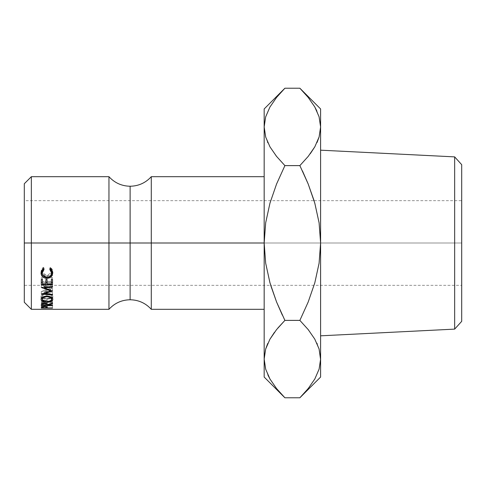 <?xml version="1.0" encoding="UTF-8"?>
<svg xmlns="http://www.w3.org/2000/svg" width="486" height="486" viewBox="0 0 486 486"><rect width="100%" height="100%" fill="white"/><g stroke="black" fill="none" stroke-linecap="round" stroke-linejoin="round"><path stroke-width="0.36" stroke-dasharray="2.43 1.82" d="M108.955 176.685L108.955 243L130.12 243L130.12 186.241L130.12 243L108.955 243L108.955 309.315L108.955 243L24.3 243L24.3 183.738L24.3 243L461.7 243L461.7 285.331L461.7 243L24.3 243L24.3 285.331L24.3 200.669L24.3 285.331L24.3 243L461.7 243L461.7 321.331L461.7 164.669L461.7 285.331L461.7 200.669L461.7 243L24.3 243L24.3 200.669L24.3 243L31.353 243L31.353 176.685L31.353 243L108.955 243L108.955 176.685M130.12 299.759L130.12 243L130.12 299.759M308.725 387.913L314.764 379.08L319.071 369.251L320.602 359.081L320.602 377.045L320.602 108.955L320.602 126.919L319.114 116.901L314.837 107.048L308.227 97.461L299.868 88.221M151.286 309.315L151.286 243L130.12 243L151.286 243L151.286 176.685L151.286 243L264.165 243L151.286 243L151.286 309.315M276.589 183.957L269.949 203.203L265.666 222.867L264.165 243L264.165 359.081L265.696 348.918L264.165 359.081L264.165 377.045L264.165 108.955L264.165 126.919L265.696 116.749L264.165 126.919L264.165 309.315L264.165 176.685L264.165 309.315L264.165 243L265.684 263.236L270.69 285.331L24.3 285.331M31.353 309.315L31.353 243L31.353 309.315M24.3 302.262L24.3 243L24.3 302.262M282.305 315.062L284.899 320.389L277.822 328.068M267.592 343.839L267.774 343.426M276.54 329.623L274.475 332.296M276.698 388.739L283.065 395.908M265.654 369.099L269.93 378.952L276.54 388.539L284.899 397.779M265.678 369.178L267.932 375.089M270.003 106.92L265.696 116.749L270.003 106.92L276.558 97.437L270.003 106.92M283.016 90.141L282.287 90.906M276.54 156.377L284.899 165.611L299.868 165.611L284.899 165.611L276.54 156.377L269.93 146.79M269.973 146.857L276.03 155.739M267.531 142.027L265.678 137.009L267.865 142.781M320.602 126.803L319.071 137.082L320.602 126.919L320.602 243L319.102 263.133L314.819 282.797L308.191 302.006L314.819 282.797L319.102 263.133L320.602 243L320.602 359.081L319.071 369.251L314.764 379.08L308.209 388.563L299.868 397.779M307.857 97L301.879 90.275M319.071 116.749L316.836 110.911M314.837 107.048L308.227 97.461M301.824 395.78L302.499 395.075M308.227 329.623L299.868 320.389L284.899 320.389L299.868 320.389L308.227 329.623L314.837 339.21M314.794 339.143L308.738 330.261M317.237 343.973L319.089 348.991L316.902 343.219M302.462 170.938L308.191 183.994M461.7 200.669L461.7 243L461.7 200.669L314.078 200.669L319.083 222.764L320.602 243L319.083 222.764L314.078 200.669L24.3 200.669M317.176 142.161L316.993 142.574M308.227 156.377L310.293 153.704M276.577 183.994L269.949 203.203L265.666 222.867L264.165 243L265.684 263.236L270.69 285.331L461.7 285.331M276.558 301.958L284.796 320.499M269.93 378.952L276.54 388.539M284.899 88.221L276.558 97.437M454.653 156.881L454.653 329.119L454.653 156.881M52.518 295.014L52.518 291.649L44.445 291.005L52.518 288.435L52.518 290.993L52.518 288.435L44.445 291.005L44.445 292.979L44.445 291.005L52.518 291.649L52.518 294.382L52.518 292.25L41.322 291.369L50.508 288.368L41.322 285.142L52.518 284.085L52.518 286.394L52.518 284.802L44.463 285.555L52.518 288.289L52.518 290.835L52.518 288.289L44.463 285.555L44.463 287.196L44.463 285.555L52.518 284.802L52.518 284.085L52.518 286.394M52.518 287.153L52.518 284.085L41.322 285.142L41.322 287.615L41.322 285.239L50.508 288.368L50.508 290.13L50.508 288.368L41.322 291.284L41.322 294.085L41.322 291.369L52.518 292.25L52.518 291.649L52.518 294.382M41.322 279.529L41.322 277.591L42.47 277.591L42.47 279.529L42.47 277.591L41.322 277.591L41.322 279.529M42.47 283.842L42.47 277.591L42.47 281.673L45.915 281.673L45.915 283.842L45.915 277.591L45.915 279.529L45.915 277.591L47.063 277.591L47.063 279.529L47.063 277.591L45.915 277.591L45.915 281.673L42.47 281.673L42.47 283.842M47.063 283.842L47.063 277.591L47.063 281.673L51.37 281.673L51.37 283.842L51.37 277.591L51.37 279.529L51.37 277.591L52.518 277.591L52.518 279.529L52.518 277.591L51.37 277.591L51.37 281.673L47.063 281.673L47.063 283.842M52.518 284.632L52.518 277.591L52.518 284.632M51.37 282.415L47.063 282.415L51.37 282.415M45.915 282.415L42.47 282.415L45.915 282.415M41.322 282.415L41.322 277.591L41.322 282.415M41.322 304.941L41.474 300.749L41.474 303.993L41.474 300.749L44.317 299.874L44.317 303.07L44.317 299.874C46.48 300.02 47.488 300.518 47.349 301.369L47.349 304.643L47.349 301.369L52.518 299.819L52.518 303.009L52.518 299.819L47.349 301.369L46.735 300.36L45.866 300.038L42.482 300.117L41.474 300.749L41.322 305.706M52.518 303.531L52.518 299.819L52.518 300.312L47.349 301.788L47.349 305.093L47.349 301.788L52.518 300.312L52.518 303.531M52.518 305.706L52.518 302.055L47.349 302.055L47.349 305.372L47.349 301.788L52.518 302.055L52.518 305.372M52.518 302.371L41.322 302.371L41.322 301.648L41.322 302.371L52.518 302.371M43.843 300.299L45.921 300.658L46.2 302.055L42.47 302.055L42.756 300.64L43.843 300.299M44.311 300.275L44.311 303.489L44.311 300.275L42.47 301.35L42.47 303.337L42.47 301.35L42.47 302.055L46.2 302.055L46.219 301.369L44.311 300.275M46.219 303.343L46.219 301.369M46.2 305.372L46.2 302.055L46.2 305.372M42.47 304.631L42.47 302.055L42.47 304.443L42.756 303.556L43.849 303.331L45.933 303.568L46.225 304.023L46.2 304.436L42.47 304.436L46.2 304.436L46.225 304.023L44.329 303.319L44.329 306.702L44.329 303.319L42.47 304.005L42.47 307.887L42.47 304.436M46.917 296.065L46.917 293.246C50.514 293.471 52.476 294.516 52.804 296.375L52.804 299.376L52.804 296.375L52.063 297.79L52.707 296.94L52.707 295.792L51.085 294.194L46.917 293.246L46.917 296.065M51.656 298.07L46.972 299.103L46.972 302.256L46.972 299.103L42.179 298.076L46.972 299.103L49.226 298.92L51.656 298.07M41.778 297.79L41.031 296.424L41.031 299.425L41.031 296.424C41.322 294.534 43.278 293.477 46.917 293.246L44.633 293.483L41.438 295.251L41.031 296.424L41.778 297.79M51.322 295.445L51.656 296.399L51.328 297.292L50.319 298.027L47.901 298.635L43.564 298.033L42.179 296.399L43.527 294.607L46.911 293.811L48.776 294.012L51.322 295.445M46.966 301.8L46.966 298.671L50.744 297.79L51.656 296.399L51.656 297.444L51.656 296.399C51.443 294.856 49.858 294 46.911 293.811L46.911 296.667L46.911 293.811C43.983 294.012 42.404 294.868 42.179 296.399L42.179 297.438L42.179 296.399C42.446 297.821 44.038 298.58 46.966 298.671L46.966 301.8M41.091 272.269L41.031 271.486L43.376 267.288L44.05 268.053L44.05 269.463L44.05 268.053L43.272 268.728M42.397 272.804L42.179 271.54L42.252 272.288L46.929 275.635L46.929 277.47L46.929 275.635L51.589 272.281L50.362 274.426L48.813 275.337L46.929 275.635L43.509 274.45L42.258 272.294M50.52 268.703L49.791 268.053L49.791 269.463L49.791 268.053L50.459 267.288L50.459 268.655L50.459 267.288L52.804 271.474L52.804 273.071L52.385 269.469L50.459 267.288L49.791 268.053L50.58 268.764M51.297 274.948L50.848 275.75L50.848 275.301L46.856 276.443L46.856 277.47L46.856 276.443L42.58 274.948L44.572 276.097L46.856 276.443L48.983 276.17L51.297 274.948M43.236 268.77L44.05 268.053L43.376 267.288L43.376 268.655L43.376 267.288L41.79 268.849L41.267 269.943L41.152 272.579M47.349 307.887L47.349 304.436L52.518 304.436L52.518 307.887L52.518 304.625L41.322 304.625L41.322 307.632L41.486 303.604L41.486 307.012L41.486 303.604L44.323 303.045L44.323 306.417L44.323 303.045L47.166 303.629L47.349 307.717M41.322 307.632L41.322 308.088M41.322 304.193L41.322 304.625L52.518 304.625L47.349 304.436L46.875 303.428L44.323 303.045L41.942 303.355L41.322 304.193M46.225 306.599L46.225 304.023M46.2 307.887L46.2 304.436L46.2 307.887"/><path stroke-width="0.73" d="M24.3 302.262L31.353 309.315L108.955 309.315L108.955 176.685C114.647 182.9 121.7 186.083 130.12 186.241L130.12 243L108.955 243L130.12 243L130.12 299.759L130.12 243L151.286 243L151.286 309.315C145.6 303.1 138.546 299.917 130.12 299.759C121.7 299.917 114.647 303.1 108.955 309.315L108.955 176.685L31.353 176.685L31.353 243L31.353 176.685L24.3 183.738L24.3 243L108.955 243L31.353 243L31.353 309.315L31.353 243L24.3 243L24.3 302.262L24.3 183.738M454.653 329.119L461.7 321.331L461.7 164.669L454.653 156.881L454.653 329.119L454.653 156.881L320.602 150.18L454.653 156.881L461.7 164.669L461.7 321.331L454.653 329.119L320.602 335.82L454.653 329.119M277.822 328.068L284.899 320.389L276.577 302.006L269.949 282.797L265.666 263.133L264.165 243L265.684 222.764L269.967 203.136L276.558 184.042L284.899 165.611L276.558 156.395L270.003 146.912L265.696 137.082L264.165 126.919L264.165 108.955L264.165 243L151.286 243L151.286 176.685L151.286 243L264.165 243L264.165 377.045L264.165 359.081L265.678 369.178M264.165 176.685L151.286 176.685C145.6 182.9 138.546 186.083 130.12 186.241L130.12 243L151.286 243L151.286 309.315L264.165 309.315M52.518 308.088L41.322 308.088L41.875 306.775L44.323 306.417L46.875 306.824L47.349 307.887L52.518 308.088L47.349 307.887L47.166 307.037L44.323 306.417L41.486 307.012L41.322 308.088L52.518 307.887M42.355 269.536L43.376 268.655L44.05 269.463L42.64 271.115L42.179 273.144L42.519 274.797L43.509 276.212L46.929 277.47L48.813 277.154L50.362 276.188L51.352 274.76L51.656 273.077L51.182 271.091L49.791 269.463L50.459 268.655L51.486 269.554L52.652 271.777L52.348 275.313L50.848 277.117L48.983 278.035L46.856 278.326L44.572 277.956L42.665 276.82L41.128 274.122L41.176 271.808L42.355 269.536M41.486 300.573L41.031 299.425L41.438 298.185L42.713 297.086L45.751 296.126L49.177 296.32L51.085 297.074L52.379 298.149L52.804 299.376L52.391 300.53L51.121 301.46L48.12 302.213L44.712 302.067L41.486 300.573M52.518 305.706L41.322 305.706L41.474 303.993L42.482 303.325L45.69 303.203L46.735 303.586L47.349 304.643L52.518 303.009L52.518 303.531L47.349 305.093L52.518 305.372L52.518 305.706L52.518 305.372L47.349 305.372L52.518 303.531L52.518 303.009L47.349 304.643C47.488 303.72 46.474 303.197 44.317 303.07L41.474 303.993L41.322 305.706L52.518 305.706L52.518 305.372M52.518 284.632L41.322 284.632L41.322 279.529L42.47 279.529L42.47 283.842L45.915 283.842L45.915 279.529L47.063 279.529L47.063 283.842L51.37 283.842L51.37 279.529L52.518 279.529L52.518 284.632L52.518 279.529L51.37 279.529L51.37 283.842L47.063 283.842L47.063 279.529L45.915 279.529L45.915 283.842L42.47 283.842L42.47 279.529L41.322 279.529L41.322 284.632L52.518 284.632M52.518 286.394L41.322 287.505L50.508 290.92L41.322 294.085L52.518 295.014L52.518 294.382L44.445 293.702L44.445 292.979L44.445 293.702L52.518 290.993L44.463 287.949L52.518 290.993L44.445 293.702L52.518 294.382L52.518 295.014L41.322 294.085L50.508 290.92L41.322 287.505L52.518 286.394L52.518 287.153L44.463 287.949L44.463 287.196L44.463 287.949L52.518 287.153L52.518 286.394L52.518 287.153M276.558 301.958L270.69 285.331L276.558 301.958L282.305 315.062M267.592 343.839L265.678 348.984L267.774 343.426M264.171 358.528L265.654 349.07L269.93 339.21L276.54 329.623L284.899 320.389L276.558 329.605L269.973 339.143L274.475 332.296M276.315 388.265L276.698 388.739M283.065 395.908L276.558 388.563L270.003 379.08L265.696 369.251L264.165 359.081L265.654 369.099M267.932 375.089L270.113 379.268M264.165 126.889L264.165 359.081L265.654 349.07L269.93 339.21L276.54 329.623M265.678 116.822L269.93 107.048L276.54 97.461L283.016 90.141M282.287 90.906L276.558 97.437M276.577 183.994L284.899 165.611L299.868 165.611L284.899 165.611L276.558 184.042L284.899 165.611L276.558 156.395L270.003 146.912L265.696 137.082L264.165 126.919L265.654 116.901L269.93 107.048L276.54 97.461L284.899 88.221L299.868 88.221L308.209 97.437L314.764 106.92L319.071 116.749L320.602 126.919L320.602 377.045L320.602 108.955L320.602 126.919L319.114 136.931L314.837 146.79L308.227 156.377L299.868 165.611L308.191 183.994L314.819 203.203L319.102 222.867L320.602 243L319.083 263.236L314.8 282.864L308.209 301.958L299.868 320.389L308.209 329.605L314.764 339.088L319.071 348.918L320.602 359.081L319.114 369.099L314.837 378.952L308.227 388.539L301.824 395.78M267.531 142.027L267.865 142.781M276.03 155.739L276.546 156.377M264.165 126.919L265.678 137.016L264.165 126.919L265.654 116.901M308.452 97.735L307.857 97M301.879 90.275L308.209 97.437L314.764 106.92L319.071 116.749L320.602 126.919L319.114 136.931L314.837 146.79L308.227 156.377L299.868 165.611L308.209 156.395L314.794 146.857L310.293 153.704M316.836 110.911L314.6 106.634M320.602 126.968L319.071 116.749M320.596 359.64L319.089 348.984L320.602 359.081L319.114 369.099L314.837 378.952L308.227 388.539L299.868 397.779L284.899 397.779L299.868 397.779L320.602 377.045M302.499 395.075L308.725 387.913M320.602 359.081L319.071 348.918L314.764 339.088L308.209 329.605L299.868 320.389L284.899 320.389L299.868 320.389L308.191 302M317.237 343.973L316.902 343.219M308.738 330.261L308.221 329.623M308.209 184.042L314.078 200.669L308.209 184.042M308.209 156.395L299.868 165.611L308.191 183.994L302.462 170.938M317.176 142.161L319.089 137.016L316.993 142.574M264.165 377.045L284.899 397.779L276.558 388.563L270.003 379.08L265.696 369.251L264.165 359.081M284.899 320.389L276.577 302.006L269.949 282.797L265.666 263.133L264.165 243L265.684 222.764L269.967 203.136L276.558 184.042M308.191 183.994L314.819 203.203L319.102 222.867L320.602 243L319.083 263.236L314.8 282.864L308.209 301.958M320.602 108.955L299.868 88.221L284.899 88.221L264.165 108.955M50.508 290.92L50.508 290.13L50.508 290.92M52.518 294.382L52.518 295.014M52.518 282.415L51.37 282.415L52.518 282.415M47.063 282.415L45.915 282.415L47.063 282.415M42.47 282.415L41.322 282.415L42.47 282.415M52.518 303.009L52.518 303.531M47.349 304.643L47.349 305.093L47.349 304.643M41.322 305.706L41.322 304.941M44.311 303.07L44.311 303.489C45.806 303.629 46.437 304.017 46.219 304.649L46.219 303.343L46.2 305.372L42.47 305.372L46.2 305.372L45.921 303.896L44.311 303.489L44.311 303.07M42.47 304.631L44.311 303.489L42.738 303.89L42.47 304.631L42.47 303.337L42.47 304.443M52.804 299.376C52.506 297.389 50.544 296.29 46.917 296.065C43.248 296.29 41.286 297.408 41.031 299.425C41.395 301.211 43.376 302.158 46.972 302.256C50.587 302.171 52.531 301.211 52.804 299.376M52.063 297.79L51.656 298.07M46.972 301.8L46.972 302.256L46.972 301.8C44.007 301.691 42.41 300.889 42.179 299.394C42.397 297.797 43.977 296.885 46.911 296.667C49.894 296.861 51.48 297.772 51.656 299.394C51.455 300.895 49.894 301.697 46.966 301.8L48.794 301.63L51.328 300.342L51.656 297.444L51.656 299.394L50.325 297.493L46.911 296.667L46.911 296.065L46.911 296.667L43.527 297.505L42.179 299.394L42.179 297.438L42.543 300.348L44.882 301.581L46.966 301.8M42.179 298.076L41.778 297.79L42.179 298.076M51.121 298.349L52.391 297.475M43.272 268.728L42.179 271.54L42.179 273.144L44.05 269.463L43.376 268.655L41.031 273.083C41.249 276.346 43.187 278.095 46.856 278.326L50.848 277.117L52.804 273.071L50.459 268.655L49.791 269.463L51.656 273.077C51.577 275.835 50.003 277.299 46.929 277.47C43.959 277.214 42.373 275.769 42.179 273.144L42.294 270.562L43.242 268.764M51.656 271.48L51.656 273.077L51.656 271.48L50.52 268.703L51.656 271.48M50.848 275.301L50.848 277.117L50.848 275.301L52.348 273.594L52.749 272.275L51.297 274.948M46.856 277.47L46.856 278.326L46.856 277.47M42.58 274.948L41.091 272.269L42.665 275.015M41.322 308.088L41.322 307.632M44.329 306.417L44.329 306.702C45.824 306.8 46.456 307.049 46.225 307.456L46.225 306.599L46.2 307.887L42.47 307.887L46.2 307.887L45.933 306.97L44.329 306.417M42.47 306.593L42.47 307.887L42.47 307.431L44.329 306.702L42.756 306.958L42.47 307.431L42.47 306.593M46.219 304.649L46.219 303.343M46.225 307.45L46.225 306.599"/></g></svg>
